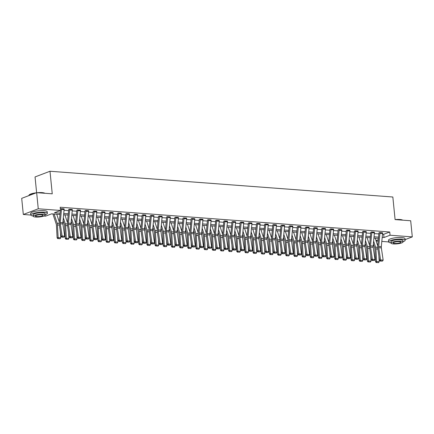 <?xml version="1.0" encoding="UTF-8"?>
<svg xmlns="http://www.w3.org/2000/svg" width="434" height="434" viewBox="0 0 434 434"><rect width="100%" height="100%" fill="white"/><g stroke="black" fill="none" stroke-linecap="round" stroke-linejoin="round"><path stroke-width="0.65" d="M36.613 192.674L35.045 176.936L49.997 171.251L392.841 197.009L395.092 219.588L410.689 220.76L412.3 236.888L405.106 239.628M388.647 241.922L381.817 241.412M378.182 241.141L376.126 240.984M59.995 214.472L51.619 213.843L45.554 216.148L43.926 216.023M30.836 215.042L23.311 214.477L38.263 208.787L60.505 210.457L54.445 212.763L60.114 213.192M38.263 208.787L36.651 192.658L21.7 198.349L23.311 214.477M382.5 234.214L383.672 234.3L389.732 231.995L60.185 207.235L60.505 210.457M64.048 210.284L68.583 210.626M72.212 210.897L76.747 211.239M80.382 211.51L84.912 211.852M88.547 212.123L93.077 212.465M96.711 212.741L101.241 213.078M104.876 213.354L109.411 213.691M113.041 213.967L117.576 214.309M121.205 214.58L125.741 214.922M129.37 215.193L133.905 215.535M137.54 215.806L142.07 216.148M145.705 216.42L150.235 216.761M153.869 217.033L158.399 217.374M162.034 217.646L166.569 217.987M170.199 218.259L174.734 218.6M178.363 218.872L182.898 219.213M186.528 219.485L191.063 219.826M194.698 220.103L199.228 220.439M202.862 220.716L207.392 221.052M211.027 221.329L215.557 221.671M219.192 221.942L223.722 222.284M227.356 222.555L231.892 222.897M235.521 223.168L240.056 223.51M243.686 223.781L248.221 224.123M251.856 224.394L256.385 224.736M260.02 225.007L264.55 225.349M268.185 225.62L272.715 225.962M276.349 226.233L280.879 226.575M284.514 226.852L289.049 227.188M292.679 227.465L297.214 227.801M300.843 228.078L305.379 228.414M309.013 228.691L313.543 229.033M317.178 229.304L321.708 229.646M325.343 229.917L329.873 230.259M333.507 230.53L338.037 230.872M341.672 231.143L346.207 231.485M349.837 231.756L354.372 232.098M358.001 232.369L362.536 232.711M366.171 232.982L370.701 233.324M374.336 233.595L378.866 233.937M382.571 232.906L379.685 232.575L378.925 232.863M374.406 232.293L371.52 231.957L370.772 232.364M366.242 231.675L363.356 231.344L362.591 231.637M358.077 231.062L355.186 230.731L354.437 231.138M349.912 230.449L347.021 230.118L346.261 230.405M341.748 229.836L338.856 229.505L338.097 229.792M333.583 229.223L330.692 228.892L329.943 229.293M325.413 228.609L322.527 228.279L321.768 228.566M317.249 227.996L314.362 227.666L313.614 228.067M309.084 227.383L306.198 227.053L305.449 227.454M300.919 226.77L298.028 226.439L297.268 226.727M292.755 226.157L289.863 225.826L289.115 226.228M284.59 225.544L281.699 225.213L280.939 225.501M276.425 224.931L273.534 224.595L272.774 224.888M268.255 224.313L265.369 223.982L264.621 224.389M260.091 223.7L257.205 223.369L256.445 223.662M251.926 223.087L249.04 222.756L248.291 223.163M243.762 222.474L240.87 222.143L240.121 222.55M235.597 221.861L232.705 221.53L231.957 221.931M227.432 221.248L224.541 220.917L223.792 221.318M219.268 220.635L216.376 220.304L215.617 220.591M211.098 220.022L208.212 219.691L207.463 220.092M202.933 219.409L200.047 219.078L199.298 219.479M194.768 218.796L191.882 218.465L191.123 218.752M186.604 218.183L183.712 217.846L182.964 218.253M178.439 217.57L175.548 217.233L174.788 217.526M170.274 216.951L167.383 216.62L166.623 216.913M162.11 216.338L159.218 216.007L158.47 216.414M153.94 215.725L151.054 215.394L150.294 215.682M145.775 215.112L142.889 214.781L142.14 215.188M137.611 214.499L134.724 214.168L133.976 214.57M129.446 213.886L126.554 213.555L125.795 213.843M121.281 213.273L118.39 212.942L117.641 213.344M113.117 212.66L110.225 212.329L109.466 212.617M104.952 212.047L102.061 211.716L101.312 212.118M96.782 211.434L93.896 211.103L93.147 211.504M88.617 210.821L85.731 210.485L84.972 210.778M80.453 210.208L77.567 209.872L76.818 210.278M72.288 209.589L69.397 209.259L68.637 209.551M64.123 208.976L61.232 208.645L60.359 208.982M36.651 192.658L52.248 193.83L49.997 171.251M389.732 231.995L390.052 235.217L412.3 236.888M382.197 237.393L383.992 237.523L390.052 235.217M63.749 213.463L68.279 213.805M71.914 214.076L76.444 214.418M80.078 214.689L84.614 215.031M88.243 215.302L92.778 215.644M96.408 215.92L100.943 216.257M104.572 216.533L109.108 216.87M112.742 217.146L117.272 217.488M120.907 217.759L125.437 218.101M129.072 218.373L133.601 218.714M137.236 218.986L141.772 219.327M145.401 219.599L149.936 219.94M153.565 220.212L158.101 220.553M161.73 220.825L166.265 221.166M169.9 221.438L174.43 221.779M178.065 222.051L182.595 222.392M186.229 222.664L190.759 223.005M194.394 223.282L198.929 223.618M202.559 223.895L207.094 224.232M210.723 224.508L215.259 224.85M218.888 225.121L223.423 225.463M227.058 225.734L231.588 226.076M235.223 226.347L239.752 226.689M243.387 226.96L247.917 227.302M251.552 227.573L256.082 227.915M259.716 228.186L264.252 228.528M267.881 228.799L272.416 229.141M276.046 229.412L280.581 229.754M284.216 230.031L288.746 230.367M292.38 230.644L296.91 230.98M300.545 231.257L305.075 231.593M308.71 231.87L313.239 232.212M316.874 232.483L321.41 232.825M325.039 233.096L329.574 233.438M333.204 233.709L337.739 234.051M341.374 234.322L345.903 234.664M349.538 234.935L354.068 235.277M357.703 235.548L362.233 235.89M365.867 236.161L370.397 236.503M374.032 236.774L378.567 237.116M378.443 238.396L373.913 238.054M370.278 237.783L365.748 237.441M362.113 237.17L357.583 236.828M353.949 236.557L349.413 236.215M345.784 235.944L341.249 235.602M337.619 235.331L333.084 234.989M329.449 234.718L324.92 234.376M321.285 234.1L316.755 233.763M313.12 233.487L308.59 233.15M304.956 232.874L300.426 232.537M296.791 232.261L292.256 231.919M288.626 231.647L284.091 231.306M280.462 231.034L275.926 230.693M272.292 230.421L267.762 230.08M264.127 229.808L259.597 229.467M255.962 229.195L251.432 228.854M247.798 228.582L243.268 228.241M239.633 227.969L235.098 227.628M231.468 227.356L226.933 227.015M223.304 226.738L218.769 226.402M215.134 226.125L210.604 225.788M206.969 225.512L202.439 225.175M198.805 224.899L194.275 224.557M190.64 224.286L186.11 223.944M182.475 223.673L177.94 223.331M174.311 223.06L169.775 222.718M166.146 222.447L161.611 222.105M157.976 221.834L153.446 221.492M149.811 221.221L145.281 220.879M141.647 220.608L137.117 220.266M133.482 219.995L128.952 219.653M125.317 219.376L120.782 219.04M117.153 218.763L112.618 218.427M108.988 218.15L104.453 217.814M100.818 217.537L96.288 217.195M92.654 216.924L88.124 216.582M84.489 216.311L79.959 215.969M76.324 215.698L71.794 215.356M68.16 215.085L63.624 214.743M375.99 240.566L378.323 239.682M383.672 234.3L383.992 237.523M382.566 232.787L382.566 232.803A2.327 1.427 94.3 0 1 382.566 233.519L381.323 246.648A3.32 2.034 -85.7 0 0 381.35 247.901L383.151 260.118L380.537 259.917L380.754 260.921L380.352 261.122L382.582 261.056L380.754 260.921M382.566 232.803L379.945 232.608A2.327 1.427 94.3 0 1 379.951 233.324L378.703 246.447A3.32 2.034 -85.7 0 0 378.736 247.706L380.537 259.917L379.538 260.422L377.737 248.205A4.986 3.054 94.3 0 1 377.694 246.322L378.936 233.194A0.662 0.407 -85.7 0 0 378.936 232.987M379.538 260.422L380.352 261.122M382.582 261.056L383.151 260.118M373.354 243.951L374.672 247.982A3.32 2.034 94.3 0 1 374.884 249.17L375.562 261.81L376.582 261.545L375.904 248.904A4.986 3.054 -85.7 0 0 375.584 247.125L373.62 241.125M377.732 245.894L375.204 238.152M376.712 262.505L378.546 262.646L376.712 262.505L376.582 261.545L379.197 261.74L378.893 256.017M379.197 261.74L378.546 262.646M376.305 262.613L375.562 261.81M395.103 219.588A8.105 1.769 -5.7 0 1 399.871 219.506A8.105 1.769 -5.7 0 1 402.703 220.163M402.595 220.152A8.306 1.812 174.3 0 0 400.012 219.653A8.306 1.812 174.3 0 0 396.09 219.664M402.98 241.716A8.306 1.812 174.3 0 0 405.166 240.235A8.306 1.812 174.3 0 0 401.955 239.139A8.306 1.812 174.3 0 0 393.177 239.79A8.306 1.812 174.3 0 0 388.642 241.884A8.306 1.812 174.3 0 0 391.077 242.904M405.166 240.235L405.009 238.624A8.306 1.812 174.3 0 0 401.792 237.523A8.306 1.812 174.3 0 0 393.02 238.174A8.306 1.812 174.3 0 0 388.479 240.273L388.642 241.884M391.105 243.138L390.953 241.657A5.978 1.307 -5.7 0 1 394.224 240.143A5.978 1.307 -5.7 0 1 400.539 239.677A5.978 1.307 -5.7 0 1 402.855 240.469L403.002 241.95A5.978 1.307 174.3 0 0 400.69 241.163A5.978 1.307 174.3 0 0 394.37 241.629A5.978 1.307 174.3 0 0 391.105 243.138A5.978 1.307 174.3 0 0 393.416 243.93A5.978 1.307 174.3 0 0 399.736 243.458A5.978 1.307 174.3 0 0 403.002 241.95M399.394 241.651A3.852 0.841 174.3 0 0 395.325 241.955A3.852 0.841 174.3 0 0 393.22 242.926A3.852 0.841 174.3 0 0 394.707 243.436A3.852 0.841 174.3 0 0 398.781 243.132A3.852 0.841 174.3 0 0 400.886 242.161A3.852 0.841 174.3 0 0 399.394 241.651M37.291 192.707A8.105 1.769 -5.7 0 1 42.06 192.625A8.105 1.769 -5.7 0 1 44.892 193.276M44.783 193.271A8.306 1.812 174.3 0 0 42.201 192.772A8.306 1.812 174.3 0 0 38.279 192.783M45.169 214.835A8.306 1.812 174.3 0 0 47.355 213.354A8.306 1.812 174.3 0 0 44.143 212.253A8.306 1.812 174.3 0 0 35.366 212.904A8.306 1.812 174.3 0 0 30.83 215.004A8.306 1.812 174.3 0 0 33.266 216.023M47.355 213.354L47.197 211.738A8.306 1.812 174.3 0 0 43.98 210.642A8.306 1.812 174.3 0 0 35.208 211.293A8.306 1.812 174.3 0 0 30.668 213.387L30.83 215.004M33.288 216.257L33.141 214.77A5.978 1.307 -5.7 0 1 36.413 213.262A5.978 1.307 -5.7 0 1 42.727 212.796A5.978 1.307 -5.7 0 1 45.044 213.582L45.19 215.069A5.978 1.307 174.3 0 0 42.879 214.277A5.978 1.307 174.3 0 0 36.559 214.743A5.978 1.307 174.3 0 0 33.288 216.257A5.978 1.307 174.3 0 0 35.604 217.043A5.978 1.307 174.3 0 0 41.924 216.577A5.978 1.307 174.3 0 0 45.19 215.069M41.583 214.77A3.852 0.841 174.3 0 0 37.514 215.069A3.852 0.841 174.3 0 0 35.404 216.045A3.852 0.841 174.3 0 0 36.895 216.555A3.852 0.841 174.3 0 0 40.97 216.251A3.852 0.841 174.3 0 0 43.075 215.28A3.852 0.841 174.3 0 0 41.583 214.77M35.631 193.049A8.306 1.812 174.3 0 0 29.051 195.094A8.306 1.812 174.3 0 0 28.883 195.517L28.894 195.609M29.051 195.094L29.23 194.888A8.105 1.769 -5.7 0 1 36.234 192.815M374.396 232.174L374.401 232.19A2.327 1.427 94.3 0 1 374.401 232.906L373.153 246.035A3.32 2.034 -85.7 0 0 373.186 247.288L374.987 259.505L372.372 259.304L372.589 260.308L372.188 260.508L374.417 260.443L372.589 260.308M370.761 232.25L370.772 232.374A0.662 0.407 -85.7 0 1 370.772 232.581L369.529 245.704A4.986 3.054 94.3 0 0 369.573 247.592L371.374 259.803L372.372 259.304L370.565 247.092A3.32 2.034 -85.7 0 1 370.538 245.834L371.781 232.711A2.327 1.427 94.3 0 0 371.781 231.989L371.781 231.978M371.374 259.803L372.188 260.508M374.417 260.443L374.987 259.505M366.236 232.293L363.616 232.098A2.327 1.427 94.3 0 0 363.616 231.376L366.231 231.577A2.327 1.427 94.3 0 1 366.236 232.293L364.989 245.416A3.32 2.034 -85.7 0 0 365.021 246.675L366.822 258.892L364.207 258.691L364.419 259.695L364.023 259.895L366.253 259.83L364.419 259.695M363.616 232.098L362.374 245.221A3.32 2.034 -85.7 0 0 362.401 246.479L364.207 258.691L363.209 259.19L361.408 246.979A4.986 3.054 94.3 0 1 361.359 245.091L362.607 231.968A0.662 0.407 -85.7 0 0 362.607 231.761M363.209 259.19L364.023 259.895M366.253 259.83L366.822 258.892M365.189 243.338L366.502 247.369A3.32 2.034 94.3 0 1 366.719 248.557L367.397 261.197L368.417 260.932L367.739 248.291A4.986 3.054 -85.7 0 0 367.419 246.512L365.455 240.512M369.567 245.281L367.039 237.539M368.547 261.892L370.381 262.033L368.547 261.892L368.417 260.932L371.032 261.127L370.723 255.404M371.032 261.127L370.381 262.033M368.14 262L367.397 261.197M357.019 242.725L358.338 246.756A3.32 2.034 94.3 0 1 358.555 247.944L359.233 260.584L360.247 260.319L359.574 247.678A4.986 3.054 -85.7 0 0 359.249 245.894L357.291 239.893M361.403 244.667L358.875 236.926M360.383 261.279L362.216 261.414L360.383 261.279L360.247 260.319L362.867 260.514L362.558 254.791M362.867 260.514L362.216 261.414M359.976 261.387L359.233 260.584M358.066 230.948L358.066 230.964A2.327 1.427 94.3 0 1 358.072 231.68L356.824 244.803A3.32 2.034 -85.7 0 0 356.856 246.062L358.658 258.273L356.043 258.078L356.254 259.082L355.858 259.282L358.088 259.217L356.254 259.082M354.426 231.024L354.442 231.148A0.662 0.407 -85.7 0 1 354.442 231.355L353.195 244.478A4.986 3.054 94.3 0 0 353.243 246.366L355.045 258.577L356.043 258.078L354.236 245.866A3.32 2.034 -85.7 0 1 354.209 244.608L355.451 231.485A2.327 1.427 94.3 0 0 355.451 230.763L358.066 230.964M355.045 258.577L355.858 259.282M358.088 259.217L358.658 258.273M347.287 230.139L349.902 230.346A2.327 1.427 94.3 0 1 349.902 231.067L348.659 244.19A3.32 2.034 -85.7 0 0 348.686 245.449L350.493 257.66L347.873 257.465L348.09 258.469L347.694 258.669L349.923 258.604L348.09 258.469M347.287 230.15A2.327 1.427 94.3 0 1 347.287 230.872L346.044 243.995A3.32 2.034 -85.7 0 0 346.072 245.253L347.873 257.465L346.88 257.964L345.073 245.752A4.986 3.054 94.3 0 1 345.03 243.865L346.278 230.742A0.662 0.407 -85.7 0 0 346.278 230.535M346.88 257.964L347.694 258.669M349.923 258.604L350.493 257.66M341.737 230.454L339.122 230.259A2.327 1.427 94.3 0 0 339.122 229.537L341.737 229.732A2.327 1.427 94.3 0 1 341.737 230.454L340.495 243.577A3.32 2.034 -85.7 0 0 340.522 244.836L342.328 257.047L339.708 256.852L339.925 257.856L339.529 258.051L341.759 257.991L339.925 257.856M339.122 230.259L337.874 243.382A3.32 2.034 -85.7 0 0 337.907 244.64L339.708 256.852L338.715 257.351L336.909 245.139A4.986 3.054 94.3 0 1 336.865 243.252L338.108 230.128A0.662 0.407 -85.7 0 0 338.108 229.922M338.715 257.351L339.529 258.051M341.759 257.991L342.328 257.047M348.855 242.112L350.173 246.143A3.32 2.034 94.3 0 1 350.39 247.331L351.063 259.971L352.082 259.706L351.404 247.065A4.986 3.054 -85.7 0 0 351.084 245.281L349.126 239.28M353.238 244.054L350.705 236.313M352.218 260.666L354.046 260.801L352.218 260.666L352.082 259.706L354.703 259.901L354.394 254.178M354.703 259.901L354.046 260.801M351.811 260.774L351.063 259.971M340.69 241.499L342.008 245.53A3.32 2.034 94.3 0 1 342.22 246.718L342.898 259.358L343.918 259.093L343.24 246.452A4.986 3.054 -85.7 0 0 342.92 244.667L340.961 238.667M345.073 243.441L342.54 235.7M344.053 260.053L345.882 260.188L344.053 260.053L343.918 259.093L346.538 259.288L346.229 253.564M346.538 259.288L345.882 260.188M343.641 260.161L342.898 259.358M332.525 240.886L333.844 244.917A3.32 2.034 94.3 0 1 334.055 246.105L334.733 258.745L335.753 258.48L335.075 245.834A4.986 3.054 -85.7 0 0 334.755 244.054L332.791 238.054M336.903 242.828L334.375 235.087M335.883 259.44L337.717 259.575L335.883 259.44L335.753 258.48L338.368 258.675L338.064 252.951M338.368 258.675L337.717 259.575M335.477 259.543L334.733 258.745M333.572 229.109L333.572 229.119A2.327 1.427 94.3 0 1 333.572 229.841L332.33 242.964A3.32 2.034 -85.7 0 0 332.357 244.223L334.164 256.434L331.543 256.239L331.76 257.243L331.359 257.438L333.594 257.378L331.76 257.243M329.932 229.179L329.943 229.309A0.662 0.407 -85.7 0 1 329.943 229.515L328.701 242.639A4.986 3.054 94.3 0 0 328.744 244.526L330.551 256.738L331.543 256.239L329.742 244.027A3.32 2.034 -85.7 0 1 329.71 242.769L330.958 229.646A2.327 1.427 94.3 0 0 330.952 228.924L330.952 228.913M330.551 256.738L331.359 257.438M333.594 257.378L334.164 256.434M324.361 240.273L325.679 244.304A3.32 2.034 94.3 0 1 325.891 245.492L326.569 258.132L327.589 257.867L326.911 245.221A4.986 3.054 -85.7 0 0 326.59 243.441L324.627 237.441M328.739 242.215L326.211 234.474M327.719 258.827L329.552 258.962L327.719 258.827L327.589 257.867L330.203 258.062L329.9 252.338M330.203 258.062L329.552 258.962M327.312 258.93L326.569 258.132M325.408 229.228L322.793 229.027A2.327 1.427 94.3 0 0 322.787 228.311L325.408 228.506A2.327 1.427 94.3 0 1 325.408 229.228L324.165 242.351A3.32 2.034 -85.7 0 0 324.193 243.61L325.994 255.821L323.379 255.626L323.596 256.624L323.194 256.825L325.424 256.765L323.596 256.624M322.793 229.027L321.545 242.156A3.32 2.034 -85.7 0 0 321.578 243.414L323.379 255.626L322.381 256.125L320.58 243.913A4.986 3.054 94.3 0 1 320.536 242.026L321.778 228.902A0.662 0.407 -85.7 0 0 321.778 228.696M322.381 256.125L323.194 256.825M325.424 256.765L325.994 255.821M316.196 239.66L317.514 243.691A3.32 2.034 94.3 0 1 317.726 244.879L318.404 257.519L319.424 257.253L318.746 244.608A4.986 3.054 -85.7 0 0 318.426 242.828L316.462 236.828M320.574 241.602L318.046 233.861M319.554 258.214L321.388 258.349L319.554 258.214L319.424 257.253L322.039 257.449L321.735 251.725M322.039 257.449L321.388 258.349M319.147 258.317L318.404 257.519M317.238 227.883L317.243 227.893A2.327 1.427 94.3 0 1 317.243 228.615L315.995 241.738A3.32 2.034 -85.7 0 0 316.028 242.997L317.829 255.208L315.214 255.013L315.431 256.011L315.03 256.212L317.259 256.152L315.431 256.011M313.603 227.953L313.614 228.083A0.662 0.407 -85.7 0 1 313.614 228.289L312.371 241.412A4.986 3.054 94.3 0 0 312.415 243.3L314.216 255.512L315.214 255.013L313.408 242.796A3.32 2.034 -85.7 0 1 313.381 241.543L314.623 228.414A2.327 1.427 94.3 0 0 314.623 227.698L317.243 227.893M314.216 255.512L315.03 256.212M317.259 256.152L317.829 255.208M308.031 239.047L309.344 243.078A3.32 2.034 94.3 0 1 309.561 244.261L310.239 256.906L311.259 256.635L310.581 243.995A4.986 3.054 -85.7 0 0 310.261 242.215L308.297 236.215M312.409 240.984L309.881 233.248M311.39 257.601L313.223 257.736L311.39 257.601L311.259 256.635L313.874 256.836L313.565 251.107M313.874 256.836L313.223 257.736M310.983 257.704L310.239 256.906M306.458 227.069L309.073 227.28A2.327 1.427 94.3 0 1 309.079 227.996L307.831 241.125A3.32 2.034 -85.7 0 0 307.863 242.384L309.664 254.595L307.05 254.4L307.261 255.398L306.865 255.599L309.095 255.539L307.261 255.398M305.433 227.34L305.449 227.47A0.662 0.407 -85.7 0 1 305.449 227.671L304.201 240.799A4.986 3.054 94.3 0 0 304.25 242.687L306.051 254.899L307.05 254.4L305.243 242.183A3.32 2.034 -85.7 0 1 305.216 240.93L306.458 227.801A2.327 1.427 94.3 0 0 306.458 227.085M306.051 254.899L306.865 255.599M309.095 255.539L309.664 254.595M299.861 238.434L301.18 242.46A3.32 2.034 94.3 0 1 301.397 243.648L302.075 256.293L303.089 256.022L302.417 243.382A4.986 3.054 -85.7 0 0 302.091 241.602L300.133 235.602M304.245 240.371L301.717 232.629M303.225 256.982L305.059 257.123L303.225 256.982L303.089 256.022L305.71 256.223L305.4 250.494M305.71 256.223L305.059 257.123M302.818 257.091L302.075 256.293M300.914 227.383L298.294 227.188A2.327 1.427 94.3 0 0 298.294 226.472L300.908 226.667A2.327 1.427 94.3 0 1 300.914 227.383L299.666 240.512A3.32 2.034 -85.7 0 0 299.699 241.771L301.5 253.982L298.885 253.787L299.097 254.785L298.7 254.986L300.93 254.926L299.097 254.785M298.294 227.188L297.051 240.317A3.32 2.034 -85.7 0 0 297.078 241.57L298.885 253.787L297.887 254.286L296.086 242.069A4.986 3.054 94.3 0 1 296.037 240.186L297.285 227.058A0.662 0.407 -85.7 0 0 297.285 226.857M297.887 254.286L298.7 254.986M300.93 254.926L301.5 253.982M291.697 237.821L293.015 241.846A3.32 2.034 94.3 0 1 293.232 243.035L293.905 255.68L294.925 255.409L294.247 242.769A4.986 3.054 -85.7 0 0 293.926 240.989L291.968 234.989M296.08 239.758L293.547 232.016M295.06 256.369L296.889 256.51L295.06 256.369L294.925 255.409L297.545 255.61L297.236 249.881M297.545 255.61L296.889 256.51M294.653 256.478L293.905 255.68M292.744 226.038L292.744 226.054A2.327 1.427 94.3 0 1 292.744 226.77L291.502 239.899A3.32 2.034 -85.7 0 0 291.529 241.152L293.335 253.369L290.715 253.174L290.932 254.172L290.536 254.373L292.766 254.313L290.932 254.172M289.104 226.114L289.12 226.239A0.662 0.407 -85.7 0 1 289.12 226.445L287.872 239.573A4.986 3.054 94.3 0 0 287.916 241.456L289.722 253.673L290.715 253.174L288.914 240.957A3.32 2.034 -85.7 0 1 288.887 239.698L290.129 226.575A2.327 1.427 94.3 0 0 290.129 225.859L290.129 225.843M289.722 253.673L290.536 254.373M292.766 254.313L293.335 253.369M283.532 237.203L284.85 241.233A3.32 2.034 94.3 0 1 285.062 242.422L285.74 255.062L286.76 254.796L286.082 242.156A4.986 3.054 -85.7 0 0 285.762 240.376L283.803 234.376M287.916 239.145L285.382 231.403M286.896 255.756L288.724 255.897L286.896 255.756L286.76 254.796L289.38 254.991L289.071 249.268M289.38 254.991L288.724 255.897M286.483 255.865L285.74 255.062M281.959 225.23L284.579 225.441A2.327 1.427 94.3 0 1 284.579 226.157L283.337 239.286A3.32 2.034 -85.7 0 0 283.364 240.539L285.171 252.756L282.55 252.555L282.767 253.559L282.371 253.76L284.601 253.695L282.767 253.559M281.964 225.246A2.327 1.427 94.3 0 1 281.964 225.962L280.717 239.085A3.32 2.034 -85.7 0 0 280.749 240.344L282.55 252.555L281.558 253.06L279.751 240.843A4.986 3.054 94.3 0 1 279.708 238.96L280.95 225.832A0.662 0.407 -85.7 0 0 280.95 225.626M281.558 253.06L282.371 253.76M284.601 253.695L285.171 252.756M275.368 236.59L276.686 240.62A3.32 2.034 94.3 0 1 276.897 241.809L277.576 254.449L278.595 254.183L277.917 241.543A4.986 3.054 -85.7 0 0 277.597 239.763L275.633 233.763M279.751 238.532L277.217 230.79M278.726 255.143L280.559 255.284L278.726 255.143L278.595 254.183L281.21 254.378L280.906 248.655M281.21 254.378L280.559 255.284M278.319 255.252L277.576 254.449M276.415 224.812L276.415 224.828A2.327 1.427 94.3 0 1 276.415 225.544L275.172 238.673A3.32 2.034 -85.7 0 0 275.199 239.926L277.006 252.143L274.386 251.942L274.603 252.946L274.201 253.147L276.436 253.082L274.603 252.946M276.415 224.828L273.8 224.628A2.327 1.427 94.3 0 1 273.8 225.349L272.552 238.472A3.32 2.034 -85.7 0 0 272.585 239.731L274.386 251.942L273.393 252.442L271.586 240.23A4.986 3.054 94.3 0 1 271.543 238.342L272.785 225.219A0.662 0.407 -85.7 0 0 272.785 225.013M273.393 252.442L274.201 253.147M276.436 253.082L277.006 252.143M267.203 235.977L268.521 240.007A3.32 2.034 94.3 0 1 268.733 241.196L269.411 253.836L270.431 253.57L269.753 240.93A4.986 3.054 -85.7 0 0 269.433 239.15L267.469 233.15M271.581 237.919L269.053 230.177M270.561 254.53L272.395 254.671L270.561 254.53L270.431 253.57L273.046 253.765L272.742 248.042M273.046 253.765L272.395 254.671M270.154 254.639L269.411 253.836M268.25 224.199L268.25 224.215A2.327 1.427 94.3 0 1 268.25 224.931L267.008 238.054A3.32 2.034 -85.7 0 0 267.035 239.313L268.836 251.53L266.221 251.329L266.438 252.333L266.037 252.534L268.266 252.469L266.438 252.333M264.61 224.275L264.621 224.4A0.662 0.407 -85.7 0 1 264.621 224.606L263.378 237.729A4.986 3.054 94.3 0 0 263.422 239.617L265.223 251.828L266.221 251.329L264.42 239.118A3.32 2.034 -85.7 0 1 264.387 237.859L265.635 224.736A2.327 1.427 94.3 0 0 265.63 224.015L265.63 224.004M265.223 251.828L266.037 252.534M268.266 252.469L268.836 251.53M259.038 235.364L260.357 239.394A3.32 2.034 94.3 0 1 260.568 240.582L261.246 253.223L262.266 252.957L261.588 240.317A4.986 3.054 -85.7 0 0 261.268 238.532L259.304 232.532M263.416 237.306L260.888 229.564M262.396 253.917L264.23 254.053L262.396 253.917L262.266 252.957L264.881 253.152L264.577 247.429M264.881 253.152L264.23 254.053M261.99 254.026L261.246 253.223M260.085 224.318L257.465 224.123A2.327 1.427 94.3 0 0 257.465 223.401L260.085 223.597A2.327 1.427 94.3 0 1 260.085 224.318L258.838 237.441A3.32 2.034 -85.7 0 0 258.87 238.7L260.671 250.912L258.056 250.716L258.273 251.72L257.872 251.921L260.102 251.856L258.273 251.72M257.465 224.123L256.223 237.246A3.32 2.034 -85.7 0 0 256.25 238.505L258.056 250.716L257.058 251.215L255.257 239.004A4.986 3.054 94.3 0 1 255.214 237.116L256.456 223.993A0.662 0.407 -85.7 0 0 256.456 223.787M257.058 251.215L257.872 251.921M260.102 251.856L260.671 250.912M250.874 234.751L252.187 238.781A3.32 2.034 94.3 0 1 252.404 239.969L253.082 252.61L254.102 252.344L253.423 239.704A4.986 3.054 -85.7 0 0 253.103 237.919L251.14 231.919M255.252 236.693L252.724 228.951M254.232 253.304L256.065 253.44L254.232 253.304L254.102 252.344L256.716 252.539L256.413 246.816M256.716 252.539L256.065 253.44M253.825 253.413L253.082 252.61M251.915 222.973L251.915 222.984A2.327 1.427 94.3 0 1 251.921 223.705L250.673 236.828A3.32 2.034 -85.7 0 0 250.706 238.087L252.507 250.299L249.892 250.103L250.103 251.107L249.707 251.308L251.937 251.243L250.103 251.107M248.281 223.043L248.291 223.174A0.662 0.407 -85.7 0 1 248.291 223.38L247.049 236.503A4.986 3.054 94.3 0 0 247.092 238.391L248.894 250.602L249.892 250.103L248.085 237.892A3.32 2.034 -85.7 0 1 248.058 236.633L249.3 223.51A2.327 1.427 94.3 0 0 249.3 222.788L251.915 222.984M248.894 250.602L249.707 251.308M251.937 251.243L252.507 250.299M242.704 234.138L244.022 238.168A3.32 2.034 94.3 0 1 244.239 239.356L244.917 251.997L245.932 251.731L245.259 239.091A4.986 3.054 -85.7 0 0 244.933 237.306L242.975 231.306M247.087 236.08L244.559 228.338M246.067 252.691L247.901 252.827L246.067 252.691L245.932 251.731L248.552 251.926L248.243 246.203M248.552 251.926L247.901 252.827M245.66 252.8L244.917 251.997M241.136 222.165L243.751 222.371A2.327 1.427 94.3 0 1 243.756 223.092L242.508 236.215A3.32 2.034 -85.7 0 0 242.541 237.474L244.342 249.686L241.727 249.49L241.939 250.494L241.543 250.689L243.772 250.63L241.939 250.494M240.111 222.43L240.127 222.561A0.662 0.407 -85.7 0 1 240.127 222.767L238.879 235.89A4.986 3.054 94.3 0 0 238.928 237.778L240.729 249.989L241.727 249.49L239.921 237.279A3.32 2.034 -85.7 0 1 239.893 236.02L241.136 222.897A2.327 1.427 94.3 0 0 241.136 222.175M240.729 249.989L241.543 250.689M243.772 250.63L244.342 249.686M234.539 233.525L235.857 237.555A3.32 2.034 94.3 0 1 236.074 238.743L236.747 251.384L237.767 251.118L237.089 238.472A4.986 3.054 -85.7 0 0 236.769 236.693L234.81 230.693M238.922 235.467L236.389 227.725M237.903 252.078L239.731 252.214L237.903 252.078L237.767 251.118L240.387 251.313L240.078 245.59M240.387 251.313L239.731 252.214M237.496 252.181L236.747 251.384M235.586 222.479L232.971 222.279A2.327 1.427 94.3 0 0 232.971 221.562L235.586 221.758A2.327 1.427 94.3 0 1 235.586 222.479L234.344 235.602A3.32 2.034 -85.7 0 0 234.371 236.861L236.177 249.073L233.563 248.877L233.774 249.881L233.378 250.076L235.608 250.017L233.774 249.881M231.946 221.817L231.962 221.948A0.662 0.407 -85.7 0 1 231.962 222.154L230.714 235.277A4.986 3.054 94.3 0 0 230.758 237.165L232.564 249.376L233.563 248.877L231.756 236.666A3.32 2.034 -85.7 0 1 231.729 235.407L232.971 222.279M232.564 249.376L233.378 250.076M235.608 250.017L236.177 249.073M226.374 232.912L227.693 236.942A3.32 2.034 94.3 0 1 227.904 238.13L228.582 250.771L229.602 250.505L228.924 237.859A4.986 3.054 -85.7 0 0 228.604 236.08L226.646 230.08M230.758 234.854L228.224 227.112M229.738 251.465L231.566 251.601L229.738 251.465L229.602 250.505L232.223 250.7L231.913 244.977M232.223 250.7L231.566 251.601M229.326 251.568L228.582 250.771M227.421 221.134L227.421 221.145A2.327 1.427 94.3 0 1 227.421 221.866L226.179 234.989A3.32 2.034 -85.7 0 0 226.206 236.248L228.013 248.46L225.392 248.264L225.609 249.262L225.213 249.463L227.443 249.404L225.609 249.262M223.781 221.204L223.792 221.335A0.662 0.407 -85.7 0 1 223.792 221.541L222.55 234.664A4.986 3.054 94.3 0 0 222.593 236.552L224.4 248.763L225.392 248.264L223.591 236.053A3.32 2.034 -85.7 0 1 223.559 234.794L224.807 221.666A2.327 1.427 94.3 0 0 224.807 220.949L224.801 220.939M224.4 248.763L225.213 249.463M227.443 249.404L228.013 248.46M218.21 232.298L219.528 236.329A3.32 2.034 94.3 0 1 219.74 237.517L220.418 250.158L221.438 249.892L220.76 237.246A4.986 3.054 -85.7 0 0 220.439 235.467L218.481 229.467M222.593 234.241L220.06 226.499M221.568 250.852L223.401 250.988L221.568 250.852L221.438 249.892L224.052 250.087L223.749 244.364M224.052 250.087L223.401 250.988M221.161 250.955L220.418 250.158M216.637 220.32L219.257 220.532A2.327 1.427 94.3 0 1 219.257 221.253L218.014 234.376A3.32 2.034 -85.7 0 0 218.042 235.635L219.848 247.847L217.228 247.651L217.445 248.649L217.043 248.85L219.278 248.791L217.445 248.649M216.642 220.336A2.327 1.427 94.3 0 1 216.642 221.052L215.394 234.181A3.32 2.034 -85.7 0 0 215.427 235.434L217.228 247.651L216.235 248.15L214.429 235.939A4.986 3.054 94.3 0 1 214.385 234.051L215.627 220.928A0.662 0.407 -85.7 0 0 215.627 220.722M216.235 248.15L217.043 248.85M219.278 248.791L219.848 247.847M210.045 231.685L211.363 235.716A3.32 2.034 94.3 0 1 211.575 236.899L212.253 249.545L213.273 249.273L212.595 236.633A4.986 3.054 -85.7 0 0 212.275 234.854L210.311 228.854M214.423 233.622L211.895 225.886M213.403 250.239L215.237 250.375L213.403 250.239L213.273 249.273L215.888 249.474L215.584 243.745M215.888 249.474L215.237 250.375M212.996 250.342L212.253 249.545M211.092 219.908L211.092 219.919A2.327 1.427 94.3 0 1 211.092 220.635L209.85 233.763A3.32 2.034 -85.7 0 0 209.877 235.022L211.678 247.234L209.063 247.038L209.28 248.036L208.879 248.237L211.108 248.177L209.28 248.036M207.452 219.978L207.463 220.109A0.662 0.407 -85.7 0 1 207.463 220.309L206.221 233.438A4.986 3.054 94.3 0 0 206.264 235.32L208.065 247.537L209.063 247.038L207.262 234.821A3.32 2.034 -85.7 0 1 207.23 233.568L208.477 220.439A2.327 1.427 94.3 0 0 208.472 219.723L211.092 219.919M208.065 247.537L208.879 248.237M211.108 248.177L211.678 247.234M201.881 231.072L203.199 235.098A3.32 2.034 94.3 0 1 203.41 236.286L204.088 248.932L205.108 248.66L204.43 236.02A4.986 3.054 -85.7 0 0 204.11 234.241L202.146 228.241M206.258 233.009L203.73 225.268M205.239 249.621L207.072 249.762L205.239 249.621L205.108 248.66L207.723 248.861L207.419 243.132M207.723 248.861L207.072 249.762M204.832 249.729L204.088 248.932M200.307 219.094L202.928 219.306A2.327 1.427 94.3 0 1 202.928 220.022L201.68 233.15A3.32 2.034 -85.7 0 0 201.712 234.409L203.513 246.62L200.899 246.425L201.116 247.423L200.714 247.624L202.944 247.564L201.116 247.423M199.287 219.365L199.298 219.495A0.662 0.407 -85.7 0 1 199.298 219.696L198.056 232.825A4.986 3.054 94.3 0 0 198.099 234.707L199.9 246.924L200.899 246.425L199.097 234.208A3.32 2.034 -85.7 0 1 199.065 232.955L200.307 219.826A2.327 1.427 94.3 0 0 200.307 219.11M199.9 246.924L200.714 247.624M202.944 247.564L203.513 246.62M193.716 230.459L195.029 234.485A3.32 2.034 94.3 0 1 195.246 235.673L195.924 248.319L196.944 248.047L196.266 235.407A4.986 3.054 -85.7 0 0 195.946 233.628L193.982 227.628M198.094 232.396L195.566 224.655M197.074 249.007L198.908 249.149L197.074 249.007L196.944 248.047L199.559 248.248L199.255 242.519M199.559 248.248L198.908 249.149M196.667 249.116L195.924 248.319M194.763 219.409L192.143 219.213A2.327 1.427 94.3 0 0 192.143 218.497L194.763 218.693A2.327 1.427 94.3 0 1 194.763 219.409L193.515 232.537A3.32 2.034 -85.7 0 0 193.548 233.79L195.349 246.007L192.734 245.812L192.946 246.81L192.55 247.011L194.779 246.951L192.946 246.81M192.143 219.213L190.9 232.336A3.32 2.034 -85.7 0 0 190.927 233.595L192.734 245.812L191.736 246.311L189.935 234.094A4.986 3.054 94.3 0 1 189.891 232.212L191.134 219.083A0.662 0.407 -85.7 0 0 191.134 218.877M191.736 246.311L192.55 247.011M194.779 246.951L195.349 246.007M185.546 229.841L186.864 233.872A3.32 2.034 94.3 0 1 187.081 235.06L187.759 247.7L188.779 247.434L188.101 234.794A4.986 3.054 -85.7 0 0 187.776 233.015L185.817 227.015M189.929 231.783L187.401 224.042M188.909 248.394L190.743 248.536L188.909 248.394L188.779 247.434L191.394 247.63L191.085 241.906M191.394 247.63L190.743 248.536M188.502 248.503L187.759 247.7M186.593 218.063L186.593 218.08A2.327 1.427 94.3 0 1 186.598 218.796L185.351 231.924A3.32 2.034 -85.7 0 0 185.383 233.177L187.184 245.394L184.569 245.194L184.781 246.197L184.385 246.398L186.615 246.333L184.781 246.197M182.953 218.139L182.969 218.264A0.662 0.407 -85.7 0 1 182.969 218.47L181.721 231.599A4.986 3.054 94.3 0 0 181.77 233.481L183.571 245.698L184.569 245.194L182.763 232.982A3.32 2.034 -85.7 0 1 182.736 231.723L183.978 218.6A2.327 1.427 94.3 0 0 183.978 217.879L186.593 218.08M183.571 245.698L184.385 246.398M186.615 246.333L187.184 245.394M177.381 229.228L178.699 233.259A3.32 2.034 94.3 0 1 178.917 234.447L179.589 247.087L180.609 246.821L179.931 234.181A4.986 3.054 -85.7 0 0 179.611 232.402L177.652 226.402M181.765 231.17L179.231 223.429M180.745 247.781L182.573 247.922L180.745 247.781L180.609 246.821L183.229 247.017L182.92 241.293M183.229 247.017L182.573 247.922M180.338 247.89L179.589 247.087M175.813 217.255L178.428 217.467A2.327 1.427 94.3 0 1 178.428 218.183L177.186 231.306A3.32 2.034 -85.7 0 0 177.213 232.564L179.02 244.781L176.405 244.581L176.616 245.584L176.22 245.785L178.45 245.72L176.616 245.584M175.813 217.266A2.327 1.427 94.3 0 1 175.813 217.987L174.571 231.11A3.32 2.034 -85.7 0 0 174.598 232.369L176.405 244.581L175.407 245.08L173.6 232.868A4.986 3.054 94.3 0 1 173.557 230.98L174.804 217.857A0.662 0.407 -85.7 0 0 174.804 217.651M175.407 245.08L176.22 245.785M178.45 245.72L179.02 244.781M169.217 228.615L170.535 232.646A3.32 2.034 94.3 0 1 170.746 233.834L171.425 246.474L172.444 246.208L171.766 233.568A4.986 3.054 -85.7 0 0 171.446 231.783L169.488 225.788M173.6 230.557L171.067 222.816M172.58 247.168L174.408 247.304L172.58 247.168L172.444 246.208L175.065 246.403L174.756 240.68M175.065 246.403L174.408 247.304M172.168 247.277L171.425 246.474M170.264 216.837L170.264 216.854A2.327 1.427 94.3 0 1 170.264 217.57L169.021 230.693A3.32 2.034 -85.7 0 0 169.048 231.951L170.855 244.168L168.235 243.968L168.452 244.971L168.056 245.172L170.285 245.107L168.452 244.971M167.643 216.642L167.649 216.653A2.327 1.427 94.3 0 1 167.649 217.374L166.401 230.497A3.32 2.034 -85.7 0 0 166.434 231.756L168.235 243.968L167.242 244.467L165.435 232.255A4.986 3.054 94.3 0 1 165.392 230.367L166.634 217.244A0.662 0.407 -85.7 0 0 166.634 217.038M167.242 244.467L168.056 245.172M170.285 245.107L170.855 244.168M161.052 228.002L162.37 232.033A3.32 2.034 94.3 0 1 162.582 233.221L163.26 245.861L164.28 245.595L163.602 232.955A4.986 3.054 -85.7 0 0 163.282 231.17L161.323 225.17M165.435 229.944L162.902 222.203M164.41 246.555L166.244 246.691L164.41 246.555L164.28 245.595L166.895 245.79L166.591 240.067M166.895 245.79L166.244 246.691M164.003 246.664L163.26 245.861M162.099 216.224L162.099 216.235A2.327 1.427 94.3 0 1 162.099 216.957L160.857 230.08A3.32 2.034 -85.7 0 0 160.884 231.338L162.69 243.55L160.07 243.355L160.287 244.358L159.886 244.559L162.121 244.494L160.287 244.358M158.459 216.3L158.47 216.425A0.662 0.407 -85.7 0 1 158.47 216.631L157.227 229.754A4.986 3.054 94.3 0 0 157.271 231.642L159.077 243.854L160.07 243.355L158.269 231.143A3.32 2.034 -85.7 0 1 158.236 229.884L159.484 216.761A2.327 1.427 94.3 0 0 159.484 216.04L159.479 216.029M159.077 243.854L159.886 244.559M162.121 244.494L162.69 243.55M152.887 227.389L154.206 231.42A3.32 2.034 94.3 0 1 154.417 232.608L155.095 245.248L156.115 244.982L155.437 232.342A4.986 3.054 -85.7 0 0 155.117 230.557L153.153 224.557M157.265 229.331L154.737 221.59M156.245 245.942L158.079 246.078L156.245 245.942L156.115 244.982L158.73 245.177L158.426 239.454M158.73 245.177L158.079 246.078M155.839 246.051L155.095 245.248M153.934 216.344L151.32 216.148A2.327 1.427 94.3 0 0 151.314 215.427L153.934 215.622A2.327 1.427 94.3 0 1 153.934 216.344L152.692 229.467A3.32 2.034 -85.7 0 0 152.719 230.725L154.526 242.937L151.905 242.742L152.122 243.745L151.721 243.946L153.951 243.881L152.122 243.745M151.32 216.148L150.072 229.271A3.32 2.034 -85.7 0 0 150.104 230.53L151.905 242.742L150.907 243.241L149.106 231.029A4.986 3.054 94.3 0 1 149.063 229.141L150.305 216.018A0.662 0.407 -85.7 0 0 150.305 215.812M150.907 243.241L151.721 243.946M153.951 243.881L154.526 242.937M144.723 226.776L146.041 230.807A3.32 2.034 94.3 0 1 146.253 231.995L146.931 244.635L147.951 244.369L147.272 231.729A4.986 3.054 -85.7 0 0 146.952 229.944L144.989 223.944M149.101 228.718L146.573 220.977M148.081 245.329L149.914 245.465L148.081 245.329L147.951 244.369L150.565 244.564L150.262 238.841M150.565 244.564L149.914 245.465M147.674 245.438L146.931 244.635M145.764 214.998L145.77 215.009A2.327 1.427 94.3 0 1 145.77 215.731L144.522 228.854A3.32 2.034 -85.7 0 0 144.555 230.112L146.356 242.324L143.741 242.129L143.958 243.132L143.556 243.328L145.786 243.268L143.958 243.132M142.13 215.069L142.14 215.199A0.662 0.407 -85.7 0 1 142.14 215.405L140.898 228.528A4.986 3.054 94.3 0 0 140.941 230.416L142.743 242.628L143.741 242.129L141.94 229.917A3.32 2.034 -85.7 0 1 141.907 228.658L143.149 215.535A2.327 1.427 94.3 0 0 143.149 214.814L145.77 215.009M142.743 242.628L143.556 243.328M145.786 243.268L146.356 242.324M136.558 226.163L137.871 230.194A3.32 2.034 94.3 0 1 138.088 231.382L138.766 244.022L139.786 243.756L139.108 231.11A4.986 3.054 -85.7 0 0 138.788 229.331L136.824 223.331M140.936 228.105L138.408 220.363M139.916 244.716L141.75 244.852L139.916 244.716L139.786 243.756L142.401 243.951L142.097 238.228M142.401 243.951L141.75 244.852M139.509 244.819L138.766 244.022M134.985 214.19L137.605 214.396A2.327 1.427 94.3 0 1 137.605 215.118L136.357 228.241A3.32 2.034 -85.7 0 0 136.39 229.499L138.191 241.711L135.576 241.516L135.788 242.519L135.392 242.714L137.621 242.655L135.788 242.519M133.965 214.456L133.976 214.586A0.662 0.407 -85.7 0 1 133.976 214.792L132.733 227.915A4.986 3.054 94.3 0 0 132.777 229.803L134.578 242.015L135.576 241.516L133.77 229.304A3.32 2.034 -85.7 0 1 133.743 228.045L134.985 214.917A2.327 1.427 94.3 0 0 134.985 214.201M134.578 242.015L135.392 242.714M137.621 242.655L138.191 241.711M128.388 225.55L129.706 229.581A3.32 2.034 94.3 0 1 129.923 230.769L130.601 243.409L131.621 243.143L130.943 230.497A4.986 3.054 -85.7 0 0 130.618 228.718L128.659 222.718M132.771 227.492L130.243 219.75M131.752 244.103L133.585 244.239L131.752 244.103L131.621 243.143L134.236 243.338L133.927 237.615M134.236 243.338L133.585 244.239M131.345 244.206L130.601 243.409M129.44 214.504L126.82 214.304A2.327 1.427 94.3 0 0 126.82 213.588L129.435 213.783A2.327 1.427 94.3 0 1 129.44 214.504L128.193 227.628A3.32 2.034 -85.7 0 0 128.225 228.886L130.026 241.098L127.412 240.903L127.623 241.901L127.227 242.101L129.457 242.042L127.623 241.901M126.82 214.304L125.578 227.432A3.32 2.034 -85.7 0 0 125.605 228.691L127.412 240.903L126.413 241.402L124.612 229.19A4.986 3.054 94.3 0 1 124.563 227.302L125.811 214.179A0.662 0.407 -85.7 0 0 125.811 213.973M126.413 241.402L127.227 242.101M129.457 242.042L130.026 241.098M120.223 224.937L121.542 228.968A3.32 2.034 94.3 0 1 121.759 230.156L122.431 242.796L123.451 242.53L122.779 229.884A4.986 3.054 -85.7 0 0 122.453 228.105L120.495 222.105M124.607 226.873L122.073 219.137M123.587 243.49L125.415 243.626L123.587 243.49L123.451 242.53L126.072 242.725L125.762 237.002M126.072 242.725L125.415 243.626M123.18 243.593L122.431 242.796M121.27 213.159L121.27 213.17A2.327 1.427 94.3 0 1 121.27 213.891L120.028 227.015A3.32 2.034 -85.7 0 0 120.061 228.273L121.862 240.485L119.247 240.29L119.458 241.288L119.062 241.488L121.292 241.429L119.458 241.288M117.63 213.23L117.647 213.36A0.662 0.407 -85.7 0 1 117.647 213.566L116.399 226.689A4.986 3.054 94.3 0 0 116.442 228.577L118.249 240.789L119.247 240.29L117.44 228.072A3.32 2.034 -85.7 0 1 117.413 226.819L118.656 213.691A2.327 1.427 94.3 0 0 118.656 212.975L118.656 212.958M118.249 240.789L119.062 241.488M121.292 241.429L121.862 240.485M112.059 224.324L113.377 228.355A3.32 2.034 94.3 0 1 113.589 229.537L114.267 242.183L115.287 241.912L114.609 229.271A4.986 3.054 -85.7 0 0 114.288 227.492L112.33 221.492M116.442 226.26L113.909 218.519M115.422 242.877L117.251 243.013L115.422 242.877L115.287 241.912L117.907 242.112L117.598 236.384M117.907 242.112L117.251 243.013M115.01 242.98L114.267 242.183M110.486 212.345L113.106 212.557A2.327 1.427 94.3 0 1 113.106 213.273L111.863 226.402A3.32 2.034 -85.7 0 0 111.891 227.66L113.697 239.872L111.077 239.677L111.294 240.675L110.898 240.875L113.128 240.816L111.294 240.675M110.491 212.362A2.327 1.427 94.3 0 1 110.491 213.078L109.243 226.206A3.32 2.034 -85.7 0 0 109.276 227.459L111.077 239.677L110.084 240.176L108.278 227.958A4.986 3.054 94.3 0 1 108.234 226.076L109.482 212.948A0.662 0.407 -85.7 0 0 109.477 212.747M110.084 240.176L110.898 240.875M113.128 240.816L113.697 239.872M103.894 223.711L105.212 227.736A3.32 2.034 94.3 0 1 105.424 228.924L106.102 241.57L107.122 241.299L106.444 228.658A4.986 3.054 -85.7 0 0 106.124 226.879L104.165 220.879M108.278 225.647L105.744 217.906M107.252 242.259L109.086 242.4L107.252 242.259L107.122 241.299L109.742 241.499L109.433 235.77M109.742 241.499L109.086 242.4M106.845 242.367L106.102 241.57M104.941 211.933L104.941 211.944A2.327 1.427 94.3 0 1 104.941 212.66L103.699 225.788A3.32 2.034 -85.7 0 0 103.726 227.047L105.533 239.259L102.912 239.063L103.129 240.062L102.728 240.262L104.963 240.203L103.129 240.062M101.301 212.004L101.312 212.134A0.662 0.407 -85.7 0 1 101.312 212.334L100.07 225.463A4.986 3.054 94.3 0 0 100.113 227.345L101.919 239.563L102.912 239.063L101.111 226.846A3.32 2.034 -85.7 0 1 101.079 225.588L102.326 212.465A2.327 1.427 94.3 0 0 102.326 211.749L104.941 211.944M101.919 239.563L102.728 240.262M104.963 240.203L105.533 239.259M95.73 223.098L97.048 227.123A3.32 2.034 94.3 0 1 97.259 228.311L97.938 240.957L98.957 240.686L98.279 228.045A4.986 3.054 -85.7 0 0 97.959 226.266L95.995 220.266M100.108 225.034L97.579 217.293M99.088 241.646L100.921 241.787L99.088 241.646L98.957 240.686L101.572 240.886L101.268 235.157M101.572 240.886L100.921 241.787M98.681 241.754L97.938 240.957M96.777 211.315L96.777 211.331A2.327 1.427 94.3 0 1 96.777 212.047L95.534 225.175A3.32 2.034 -85.7 0 0 95.561 226.429L97.368 238.646L94.748 238.45L94.965 239.449L94.563 239.649L96.793 239.584L94.965 239.449M93.136 211.391L93.147 211.515A0.662 0.407 -85.7 0 1 93.147 211.721L91.905 224.85A4.986 3.054 94.3 0 0 91.948 226.732L93.749 238.95L94.748 238.45L92.947 226.233A3.32 2.034 -85.7 0 1 92.914 224.975L94.162 211.852A2.327 1.427 94.3 0 0 94.156 211.136L94.156 211.119M93.749 238.95L94.563 239.649M96.793 239.584L97.368 238.646M87.565 222.479L88.883 226.51A3.32 2.034 94.3 0 1 89.095 227.698L89.773 240.338L90.793 240.073L90.115 227.432A4.986 3.054 -85.7 0 0 89.795 225.653L87.831 219.653M91.943 224.421L89.415 216.68M90.923 241.033L92.757 241.174L90.923 241.033L90.793 240.073L93.408 240.268L93.104 234.544M93.408 240.268L92.757 241.174M90.516 241.141L89.773 240.338M88.612 211.434L85.992 211.239A2.327 1.427 94.3 0 0 85.992 210.517L88.612 210.718A2.327 1.427 94.3 0 1 88.612 211.434L87.364 224.562A3.32 2.034 -85.7 0 0 87.397 225.816L89.198 238.033L86.583 237.832L86.8 238.836L86.399 239.036L88.628 238.971L86.8 238.836M85.992 211.239L84.749 224.362A3.32 2.034 -85.7 0 0 84.782 225.62L86.583 237.832L85.585 238.337L83.784 226.119A4.986 3.054 94.3 0 1 83.74 224.237L84.983 211.108A0.662 0.407 -85.7 0 0 84.983 210.902M85.585 238.337L86.399 239.036M88.628 238.971L89.198 238.033M79.4 221.866L80.713 225.897A3.32 2.034 94.3 0 1 80.93 227.085L81.608 239.725L82.628 239.459L81.95 226.819A4.986 3.054 -85.7 0 0 81.63 225.04L79.666 219.04M83.778 223.808L81.25 216.067M82.758 240.42L84.592 240.561L82.758 240.42L82.628 239.459L85.243 239.655L84.939 233.931M85.243 239.655L84.592 240.561M82.352 240.528L81.608 239.725M80.442 210.089L80.447 210.105A2.327 1.427 94.3 0 1 80.447 210.821L79.2 223.944A3.32 2.034 -85.7 0 0 79.232 225.203L81.033 237.42L78.418 237.219L78.63 238.223L78.234 238.423L80.464 238.358L78.63 238.223M76.807 210.164L76.818 210.289A0.662 0.407 -85.7 0 1 76.818 210.495L75.576 223.618A4.986 3.054 94.3 0 0 75.619 225.506L77.42 237.718L78.418 237.219L76.612 225.007A3.32 2.034 -85.7 0 1 76.585 223.749L77.827 210.626A2.327 1.427 94.3 0 0 77.827 209.904L80.447 210.105M77.42 237.718L78.234 238.423M80.464 238.358L81.033 237.42M71.23 221.253L72.549 225.284A3.32 2.034 94.3 0 1 72.766 226.472L73.444 239.112L74.464 238.846L73.785 226.206A4.986 3.054 -85.7 0 0 73.46 224.421L71.502 218.427M75.614 223.195L73.086 215.454M74.594 239.807L76.427 239.942L74.594 239.807L74.464 238.846L77.078 239.042L76.769 233.318M77.078 239.042L76.427 239.942M74.187 239.915L73.444 239.112M69.662 209.28L72.277 209.492A2.327 1.427 94.3 0 1 72.283 210.208L71.035 223.331A3.32 2.034 -85.7 0 0 71.067 224.59L72.869 236.807L70.254 236.606L70.465 237.61L70.069 237.81L72.299 237.745L70.465 237.61M69.662 209.291A2.327 1.427 94.3 0 1 69.662 210.013L68.42 223.136A3.32 2.034 -85.7 0 0 68.447 224.394L70.254 236.606L69.256 237.105L67.454 224.893A4.986 3.054 94.3 0 1 67.406 223.005L68.653 209.882A0.662 0.407 -85.7 0 0 68.653 209.676M69.256 237.105L70.069 237.81M72.299 237.745L72.869 236.807M63.066 220.64L64.384 224.671A3.32 2.034 94.3 0 1 64.601 225.859L65.279 238.499L66.293 238.233L65.621 225.593A4.986 3.054 -85.7 0 0 65.295 223.808L63.337 217.808M67.449 222.582L64.916 214.841M66.429 239.194L68.257 239.329L66.429 239.194L66.293 238.233L68.914 238.429L68.605 232.705M68.914 238.429L68.257 239.329M66.022 239.302L65.279 238.499M64.113 209.595L61.498 209.4A2.327 1.427 94.3 0 0 61.498 208.678L64.113 208.873A2.327 1.427 94.3 0 1 64.113 209.595L62.87 222.718A3.32 2.034 -85.7 0 0 62.903 223.977L64.704 236.188L62.089 235.993L62.301 236.997L61.905 237.197L64.134 237.132L62.301 236.997M60.44 209.774L60.489 209.269A0.662 0.407 -85.7 0 0 60.489 209.063M61.498 209.4L60.255 222.523A3.32 2.034 -85.7 0 0 60.283 223.781L62.089 235.993L61.091 236.492L59.284 224.28A4.986 3.054 94.3 0 1 59.241 222.392L60.369 210.512M61.091 236.492L61.905 237.197M64.134 237.132L64.704 236.188M52.91 213.94L56.219 224.058A3.32 2.034 94.3 0 1 56.431 225.246L57.109 237.886L58.129 237.62L57.451 224.98A4.986 3.054 -85.7 0 0 57.131 223.195L54.136 214.033M59.284 221.969L56.751 214.228M58.264 238.581L60.093 238.716L58.264 238.581L58.129 237.62L60.749 237.816L60.44 232.092M60.749 237.816L60.093 238.716M57.852 238.689L57.109 237.886M381.323 246.648L378.703 246.447M381.35 247.901L378.736 247.706M382.566 233.519L379.951 233.324M375.904 248.904L377.862 249.051M375.584 247.125L377.661 247.277M374.401 232.19L371.781 231.989M373.153 246.035L370.538 245.834M373.186 247.288L370.565 247.092M374.401 232.906L371.781 232.711M364.989 245.416L362.374 245.221M365.021 246.675L362.401 246.479M367.739 248.291L369.697 248.438M367.419 246.512L369.491 246.664M359.574 247.678L361.533 247.825M359.249 245.894L361.327 246.051M356.824 244.803L354.209 244.608M356.856 246.062L354.236 245.866M358.072 231.68L355.451 231.485M348.659 244.19L346.044 243.995M348.686 245.449L346.072 245.253M349.902 231.067L347.287 230.872M340.495 243.577L337.874 243.382M340.522 244.836L337.907 244.64M351.404 247.065L353.368 247.212M351.084 245.281L353.162 245.438M343.24 246.452L345.198 246.599M342.92 244.667L344.997 244.825M335.075 245.834L337.034 245.986M334.755 244.054L336.833 244.212M333.572 229.119L330.952 228.924M332.33 242.964L329.71 242.769M332.357 244.223L329.742 244.027M333.572 229.841L330.958 229.646M326.911 245.221L328.869 245.373M326.59 243.441L328.668 243.599M324.165 242.351L321.545 242.156M324.193 243.61L321.578 243.414M318.746 244.608L320.704 244.754M318.426 242.828L320.504 242.986M315.995 241.738L313.381 241.543M316.028 242.997L313.408 242.796M317.243 228.615L314.623 228.414M310.581 243.995L312.54 244.141M310.261 242.215L312.334 242.373M307.831 241.125L305.216 240.93M307.863 242.384L305.243 242.183M309.079 227.996L306.458 227.801M302.417 243.382L304.375 243.528M302.091 241.602L304.169 241.76M299.666 240.512L297.051 240.317M299.699 241.771L297.078 241.57M294.247 242.769L296.21 242.915M293.926 240.989L296.004 241.147M292.744 226.054L290.129 225.859M291.502 239.899L288.887 239.698M291.529 241.152L288.914 240.957M292.744 226.77L290.129 226.575M286.082 242.156L288.04 242.302M285.762 240.376L287.84 240.528M283.337 239.286L280.717 239.085M283.364 240.539L280.749 240.344M284.579 226.157L281.964 225.962M277.917 241.543L279.876 241.689M277.597 239.763L279.675 239.915M275.172 238.673L272.552 238.472M275.199 239.926L272.585 239.731M276.415 225.544L273.8 225.349M269.753 240.93L271.711 241.076M269.433 239.15L271.51 239.302M268.25 224.215L265.63 224.015M267.008 238.054L264.387 237.859M267.035 239.313L264.42 239.118M268.25 224.931L265.635 224.736M261.588 240.317L263.546 240.463M261.268 238.532L263.346 238.689M258.838 237.441L256.223 237.246M258.87 238.7L256.25 238.505M253.423 239.704L255.382 239.85M253.103 237.919L255.176 238.076M250.673 236.828L248.058 236.633M250.706 238.087L248.085 237.892M251.921 223.705L249.3 223.51M245.259 239.091L247.217 239.237M244.933 237.306L247.011 237.463M242.508 236.215L239.893 236.02M242.541 237.474L239.921 237.279M243.756 223.092L241.136 222.897M237.089 238.472L239.053 238.624M236.769 236.693L238.846 236.85M234.344 235.602L231.729 235.407M234.371 236.861L231.756 236.666M228.924 237.859L230.883 238.011M228.604 236.08L230.682 236.237M227.421 221.145L224.807 220.949M226.179 234.989L223.559 234.794M226.206 236.248L223.591 236.053M227.421 221.866L224.807 221.666M220.76 237.246L222.718 237.393M220.439 235.467L222.517 235.624M218.014 234.376L215.394 234.181M218.042 235.635L215.427 235.434M219.257 221.253L216.642 221.052M212.595 236.633L214.553 236.78M212.275 234.854L214.353 235.011M209.85 233.763L207.23 233.568M209.877 235.022L207.262 234.821M211.092 220.635L208.477 220.439M204.43 236.02L206.389 236.167M204.11 234.241L206.188 234.398M201.68 233.15L199.065 232.955M201.712 234.409L199.097 234.208M202.928 220.022L200.307 219.826M196.266 235.407L198.224 235.553M195.946 233.628L198.018 233.785M193.515 232.537L190.9 232.336M193.548 233.79L190.927 233.595M188.101 234.794L190.059 234.94M187.776 233.015L189.853 233.166M185.351 231.924L182.736 231.723M185.383 233.177L182.763 232.982M186.598 218.796L183.978 218.6M179.931 234.181L181.895 234.327M179.611 232.402L181.689 232.553M177.186 231.306L174.571 231.11M177.213 232.564L174.598 232.369M178.428 218.183L175.813 217.987M171.766 233.568L173.725 233.714M171.446 231.783L173.524 231.94M170.264 216.854L167.649 216.653M169.021 230.693L166.401 230.497M169.048 231.951L166.434 231.756M170.264 217.57L167.649 217.374M163.602 232.955L165.56 233.101M163.282 231.17L165.359 231.327M162.099 216.235L159.484 216.04M160.857 230.08L158.236 229.884M160.884 231.338L158.269 231.143M162.099 216.957L159.484 216.761M155.437 232.342L157.396 232.488M155.117 230.557L157.195 230.714M152.692 229.467L150.072 229.271M152.719 230.725L150.104 230.53M147.272 231.729L149.231 231.875M146.952 229.944L149.03 230.101M144.522 228.854L141.907 228.658M144.555 230.112L141.94 229.917M145.77 215.731L143.149 215.535M139.108 231.11L141.066 231.262M138.788 229.331L140.86 229.488M136.357 228.241L133.743 228.045M136.39 229.499L133.77 229.304M137.605 215.118L134.985 214.917M130.943 230.497L132.902 230.649M130.618 228.718L132.695 228.875M128.193 227.628L125.578 227.432M128.225 228.886L125.605 228.691M122.779 229.884L124.737 230.031M122.453 228.105L124.531 228.262M121.27 213.17L118.656 212.975M120.028 227.015L117.413 226.819M120.061 228.273L117.44 228.072M121.27 213.891L118.656 213.691M114.609 229.271L116.567 229.418M114.288 227.492L116.366 227.649M111.863 226.402L109.243 226.206M111.891 227.66L109.276 227.459M113.106 213.273L110.491 213.078M106.444 228.658L108.402 228.805M106.124 226.879L108.202 227.036M103.699 225.788L101.079 225.588M103.726 227.047L101.111 226.846M104.941 212.66L102.326 212.465M98.279 228.045L100.238 228.192M97.959 226.266L100.037 226.423M96.777 211.331L94.156 211.136M95.534 225.175L92.914 224.975M95.561 226.429L92.947 226.233M96.777 212.047L94.162 211.852M90.115 227.432L92.073 227.579M89.795 225.653L91.872 225.805M87.364 224.562L84.749 224.362M87.397 225.816L84.782 225.62M81.95 226.819L83.908 226.966M81.63 225.04L83.702 225.192M79.2 223.944L76.585 223.749M79.232 225.203L76.612 225.007M80.447 210.821L77.827 210.626M73.785 226.206L75.744 226.353M73.46 224.421L75.538 224.579M71.035 223.331L68.42 223.136M71.067 224.59L68.447 224.394M72.283 210.208L69.662 210.013M65.621 225.593L67.579 225.74M65.295 223.808L67.373 223.966M62.87 222.718L60.255 222.523M62.903 223.977L60.283 223.781M57.451 224.98L59.409 225.127M57.131 223.195L59.208 223.353"/></g></svg>

